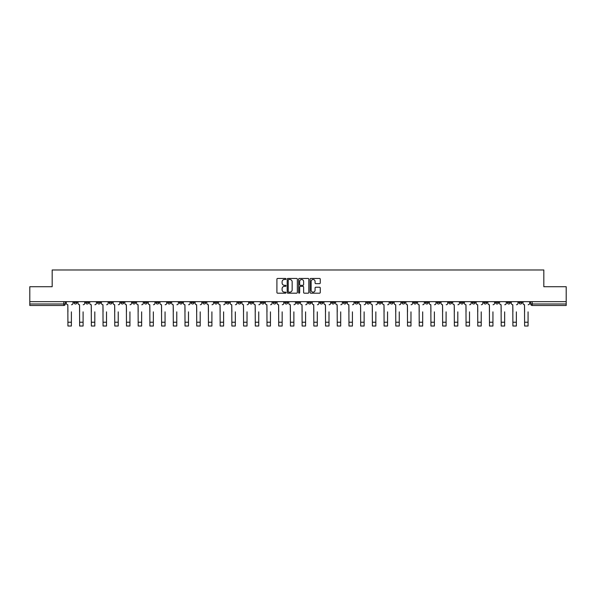 <?xml version="1.0" encoding="UTF-8"?>
<svg xmlns="http://www.w3.org/2000/svg" width="596" height="596" viewBox="0 0 596 596"><rect width="100%" height="100%" fill="white"/><g stroke="black" fill="none" stroke-linecap="round" stroke-linejoin="round"><path stroke-width="0.89" d="M285.991 278.965A0.514 0.514 0 0 0 285.477 278.451L277.647 278.451A0.738 0.738 0 0 0 276.909 279.189L276.909 292.45A0.738 0.738 0 0 0 277.647 293.187L285.477 293.187A0.514 0.514 0 0 0 285.991 292.673A0.514 0.514 0 0 0 285.477 292.159L284.463 292.159A2.354 2.354 0 0 1 282.102 289.798L282.102 288.695A2.354 2.354 0 0 1 284.463 286.333L285.477 286.333A0.514 0.514 0 0 0 285.991 285.819A0.514 0.514 0 0 0 285.477 285.305L284.463 285.305A2.354 2.354 0 0 1 282.102 282.951L282.102 281.841A2.354 2.354 0 0 1 284.463 279.487L285.477 279.487A0.514 0.514 0 0 0 285.991 278.965M460.44 301.658L460.44 302.485L463.442 302.485A1.505 1.505 0 0 1 461.937 303.99A1.505 1.505 0 0 1 460.44 302.485L460.44 301.658M390.179 301.658L390.179 302.485L393.181 302.485A1.505 1.505 0 0 1 391.676 303.99A1.505 1.505 0 0 1 390.179 302.485L390.179 301.658M378.467 301.658L378.467 302.485L381.47 302.485A1.505 1.505 0 0 1 379.972 303.99A1.505 1.505 0 0 1 378.467 302.485L378.467 301.658M308.207 301.658L308.207 302.485L311.209 302.485A1.505 1.505 0 0 1 309.711 303.99A1.505 1.505 0 0 1 308.207 302.485L308.207 301.658M296.495 301.658L296.495 302.485L299.505 302.485A1.505 1.505 0 0 1 298 303.99A1.505 1.505 0 0 1 296.495 302.485L296.495 301.658M284.791 301.658L284.791 302.485L287.793 302.485A1.505 1.505 0 0 1 286.289 303.99A1.505 1.505 0 0 1 284.791 302.485L284.791 301.658M261.368 301.658L261.368 302.485L264.371 302.485A1.505 1.505 0 0 1 262.873 303.99A1.505 1.505 0 0 1 261.368 302.485L261.368 301.658M237.953 302.485L237.953 301.658L237.953 302.485A1.505 1.505 0 0 0 239.45 303.99A1.505 1.505 0 0 1 237.953 302.485L240.955 302.485A1.505 1.505 0 0 1 239.45 303.99A1.505 1.505 0 0 0 240.955 302.485L240.955 301.658L240.955 302.485M226.242 302.485L226.242 301.658L226.242 302.485A1.505 1.505 0 0 0 227.739 303.99A1.505 1.505 0 0 1 226.242 302.485L229.244 302.485A1.505 1.505 0 0 1 227.739 303.99M214.53 302.485L214.53 301.658L214.53 302.485A1.505 1.505 0 0 0 216.028 303.99A1.505 1.505 0 0 1 214.53 302.485L217.533 302.485A1.505 1.505 0 0 1 216.028 303.99A1.505 1.505 0 0 0 217.533 302.485L217.533 301.658L217.533 302.485M202.819 301.658L202.819 302.485L205.821 302.485A1.505 1.505 0 0 1 204.324 303.99A1.505 1.505 0 0 1 202.819 302.485L202.819 301.658M191.107 301.658L191.107 302.485L194.11 302.485A1.505 1.505 0 0 1 192.612 303.99A1.505 1.505 0 0 1 191.107 302.485L191.107 301.658M179.403 301.658L179.403 302.485L182.406 302.485A1.505 1.505 0 0 1 180.901 303.99A1.505 1.505 0 0 1 179.403 302.485L179.403 301.658M167.692 302.485L167.692 301.658L167.692 302.485A1.505 1.505 0 0 0 169.189 303.99A1.505 1.505 0 0 1 167.692 302.485L170.694 302.485A1.505 1.505 0 0 1 169.189 303.99M144.269 302.485L144.269 301.658L144.269 302.485A1.505 1.505 0 0 0 145.774 303.99A1.505 1.505 0 0 1 144.269 302.485L147.272 302.485A1.505 1.505 0 0 1 145.774 303.99A1.505 1.505 0 0 0 147.272 302.485L147.272 301.658L147.272 302.485M132.558 302.485L132.558 301.658L132.558 302.485A1.505 1.505 0 0 0 134.063 303.99A1.505 1.505 0 0 1 132.558 302.485L135.56 302.485A1.505 1.505 0 0 1 134.063 303.99A1.505 1.505 0 0 0 135.56 302.485L135.56 301.658L135.56 302.485M120.854 302.485L120.854 301.658L120.854 302.485A1.505 1.505 0 0 0 122.351 303.99A1.505 1.505 0 0 1 120.854 302.485L123.856 302.485A1.505 1.505 0 0 1 122.351 303.99A1.505 1.505 0 0 0 123.856 302.485L123.856 301.658L123.856 302.485M109.142 302.485L109.142 301.658L109.142 302.485A1.505 1.505 0 0 0 110.64 303.99A1.505 1.505 0 0 1 109.142 302.485L112.145 302.485A1.505 1.505 0 0 1 110.64 303.99M97.431 302.485L97.431 301.658L97.431 302.485A1.505 1.505 0 0 0 98.936 303.99A1.505 1.505 0 0 1 97.431 302.485L100.433 302.485A1.505 1.505 0 0 1 98.936 303.99A1.505 1.505 0 0 0 100.433 302.485L100.433 301.658L100.433 302.485M85.72 302.485L85.72 301.658L85.72 302.485A1.505 1.505 0 0 0 87.225 303.99A1.505 1.505 0 0 1 85.72 302.485L88.722 302.485A1.505 1.505 0 0 1 87.225 303.99A1.505 1.505 0 0 0 88.722 302.485L88.722 301.658L88.722 302.485M319.53 283.644A0.738 0.738 0 0 0 320.268 282.914L320.268 279.189A0.738 0.738 0 0 0 319.53 278.451L310.836 278.451A0.738 0.738 0 0 0 310.099 279.189L310.099 292.45A0.738 0.738 0 0 0 310.836 293.187L319.53 293.187A0.738 0.738 0 0 0 320.268 292.45L320.268 287.957A0.738 0.738 0 0 0 319.53 287.22L315.813 287.22A0.738 0.738 0 0 0 315.075 287.957L315.075 290.185A1.974 1.974 0 0 1 313.101 292.159A1.974 1.974 0 0 1 311.134 290.185L311.134 281.454A1.974 1.974 0 0 1 313.101 279.487A1.974 1.974 0 0 1 315.075 281.454L315.075 282.914A0.738 0.738 0 0 0 315.813 283.644L319.53 283.644M29.8 301.658L29.8 286.721L52.172 286.721L52.172 269.981L543.828 269.981L543.828 286.721L566.2 286.721L566.2 301.658L29.8 301.658L29.8 303.99L65.307 303.99L65.307 301.658M297.352 279.189A0.738 0.738 0 0 0 296.622 278.451L287.928 278.451A0.738 0.738 0 0 0 287.19 279.189L287.19 292.45A0.738 0.738 0 0 0 287.928 293.187L296.622 293.187A0.738 0.738 0 0 0 297.352 292.45L297.352 279.189M299.378 278.451L308.072 278.451A0.738 0.738 0 0 1 308.81 279.189L308.81 292.45A0.738 0.738 0 0 1 308.072 293.187L304.355 293.187A0.738 0.738 0 0 1 303.617 292.45L303.617 287.071A0.738 0.738 0 0 0 302.88 286.333L300.414 286.333A0.738 0.738 0 0 0 299.676 287.071L299.676 292.673A0.514 0.514 0 0 1 299.162 293.187A0.514 0.514 0 0 1 298.648 292.673L298.648 279.189A0.738 0.738 0 0 1 299.378 278.451M530.693 301.658L530.693 303.99L566.2 303.99L566.2 305.487L532.198 305.487A1.505 1.505 0 0 1 530.693 303.99A1.505 1.505 0 0 0 532.198 305.487L532.198 301.658M566.2 301.658L566.2 303.99M65.307 303.99A1.505 1.505 0 0 1 63.802 305.487L29.8 305.487L29.8 303.99M521.984 302.485L521.984 301.658L521.984 302.485A1.505 1.505 0 0 1 520.487 303.99A1.505 1.505 0 0 1 518.982 302.485L521.984 302.485A1.505 1.505 0 0 1 520.487 303.99M518.982 301.658L518.982 302.485M510.28 301.658L510.28 302.485A1.505 1.505 0 0 1 508.775 303.99A1.505 1.505 0 0 1 507.278 302.485A1.505 1.505 0 0 0 508.775 303.99M507.278 301.658L507.278 302.485L510.28 302.485M498.569 301.658L498.569 302.485A1.505 1.505 0 0 1 497.064 303.99A1.505 1.505 0 0 1 495.567 302.485L498.569 302.485A1.505 1.505 0 0 1 497.064 303.99M495.567 301.658L495.567 302.485M486.858 301.658L486.858 302.485A1.505 1.505 0 0 1 485.36 303.99A1.505 1.505 0 0 1 483.855 302.485A1.505 1.505 0 0 0 485.36 303.99M483.855 301.658L483.855 302.485L486.858 302.485M475.146 301.658L475.146 302.485A1.505 1.505 0 0 1 473.649 303.99A1.505 1.505 0 0 1 472.144 302.485L475.146 302.485M472.144 301.658L472.144 302.485M463.442 301.658L463.442 302.485A1.505 1.505 0 0 1 461.937 303.99M451.731 301.658L451.731 302.485A1.505 1.505 0 0 1 450.226 303.99A1.505 1.505 0 0 1 448.728 302.485L451.731 302.485M448.728 301.658L448.728 302.485M440.019 301.658L440.019 302.485A1.505 1.505 0 0 1 438.514 303.99A1.505 1.505 0 0 1 437.017 302.485L440.019 302.485M437.017 301.658L437.017 302.485M428.308 301.658L428.308 302.485A1.505 1.505 0 0 1 426.81 303.99A1.505 1.505 0 0 1 425.306 302.485A1.505 1.505 0 0 0 426.81 303.99M425.306 301.658L425.306 302.485L428.308 302.485M416.597 301.658L416.597 302.485A1.505 1.505 0 0 1 415.099 303.99A1.505 1.505 0 0 1 413.594 302.485L416.597 302.485M413.594 301.658L413.594 302.485M404.893 301.658L404.893 302.485A1.505 1.505 0 0 1 403.388 303.99A1.505 1.505 0 0 1 401.89 302.485L404.893 302.485M401.89 301.658L401.89 302.485M393.181 301.658L393.181 302.485M381.47 301.658L381.47 302.485L381.47 301.658M369.758 301.658L369.758 302.485A1.505 1.505 0 0 1 368.261 303.99A1.505 1.505 0 0 1 366.756 302.485L369.758 302.485M366.756 301.658L366.756 302.485M358.047 301.658L358.047 302.485A1.505 1.505 0 0 1 356.55 303.99A1.505 1.505 0 0 1 355.045 302.485L358.047 302.485M355.045 301.658L355.045 302.485M346.343 301.658L346.343 302.485A1.505 1.505 0 0 1 344.838 303.99A1.505 1.505 0 0 1 343.341 302.485L346.343 302.485M343.341 301.658L343.341 302.485M334.632 301.658L334.632 302.485A1.505 1.505 0 0 1 333.127 303.99A1.505 1.505 0 0 1 331.629 302.485L334.632 302.485M331.629 301.658L331.629 302.485M322.92 301.658L322.92 302.485A1.505 1.505 0 0 1 321.423 303.99A1.505 1.505 0 0 1 319.918 302.485L322.92 302.485M319.918 301.658L319.918 302.485M311.209 301.658L311.209 302.485A1.505 1.505 0 0 1 309.711 303.99M299.505 301.658L299.505 302.485M287.793 302.485L287.793 301.658L287.793 302.485A1.505 1.505 0 0 1 286.289 303.99M276.082 301.658L276.082 302.485A1.505 1.505 0 0 1 274.577 303.99A1.505 1.505 0 0 1 273.08 302.485A1.505 1.505 0 0 0 274.577 303.99A1.505 1.505 0 0 0 276.082 302.485L273.08 302.485L273.08 301.658M264.371 302.485L264.371 301.658L264.371 302.485A1.505 1.505 0 0 1 262.873 303.99M252.659 301.658L252.659 302.485A1.505 1.505 0 0 1 251.162 303.99A1.505 1.505 0 0 1 249.657 302.485A1.505 1.505 0 0 0 251.162 303.99M249.657 301.658L249.657 302.485L252.659 302.485M229.244 301.658L229.244 302.485L229.244 301.658M205.821 302.485L205.821 301.658L205.821 302.485A1.505 1.505 0 0 1 204.324 303.99M194.11 302.485L194.11 301.658L194.11 302.485A1.505 1.505 0 0 1 192.612 303.99M182.406 302.485L182.406 301.658L182.406 302.485A1.505 1.505 0 0 1 180.901 303.99M170.694 301.658L170.694 302.485L170.694 301.658M158.983 302.485L158.983 301.658L158.983 302.485A1.505 1.505 0 0 1 157.486 303.99A1.505 1.505 0 0 1 155.981 302.485L158.983 302.485A1.505 1.505 0 0 1 157.486 303.99M155.981 301.658L155.981 302.485M112.145 301.658L112.145 302.485L112.145 301.658M77.018 302.485L77.018 301.658L77.018 302.485A1.505 1.505 0 0 1 75.513 303.99A1.505 1.505 0 0 1 74.016 302.485L77.018 302.485A1.505 1.505 0 0 1 75.513 303.99M74.016 301.658L74.016 302.485M288.732 279.487A0.514 0.514 0 0 0 288.218 280.001L288.218 291.645A0.514 0.514 0 0 0 288.732 292.159L289.805 292.159A2.354 2.354 0 0 0 292.159 289.798L292.159 281.841A2.354 2.354 0 0 0 289.805 279.487L288.732 279.487M303.617 281.491A1.974 1.974 0 0 0 301.65 279.524A1.974 1.974 0 0 0 299.676 281.491L299.676 284.568A0.738 0.738 0 0 0 300.414 285.305L302.88 285.305A0.738 0.738 0 0 0 303.617 284.568L303.617 281.491M66.32 303.237L66.32 301.658L66.32 303.237A1.505 1.505 0 0 0 67.817 304.735L67.929 311.864M67.817 304.735L67.929 326.019L71.386 326.019L71.386 311.864M72.995 303.237L72.995 301.658L72.995 303.237A1.505 1.505 0 0 1 71.498 304.735M71.386 326.019L67.929 326.019M78.031 303.237L78.031 301.658L78.031 303.237A1.505 1.505 0 0 0 79.529 304.735L79.641 311.864M79.529 304.735L79.641 326.019L83.097 326.019L83.097 311.864M84.707 303.237L84.707 301.658L84.707 303.237A1.505 1.505 0 0 1 83.209 304.735M89.735 303.237L89.735 301.658L89.735 303.237A1.505 1.505 0 0 0 91.24 304.735L91.352 311.864M91.24 304.735L91.352 326.019L94.801 326.019L94.801 311.864M96.418 303.237L96.418 301.658L96.418 303.237A1.505 1.505 0 0 1 94.92 304.735M101.447 303.237L101.447 301.658L101.447 303.237A1.505 1.505 0 0 0 102.952 304.735L103.063 311.864M102.952 304.735L103.063 326.019L106.513 326.019L106.513 311.864M108.129 303.237L108.129 301.658L108.129 303.237A1.505 1.505 0 0 1 106.624 304.735M83.097 326.019L79.641 326.019M94.801 326.019L91.352 326.019M106.513 326.019L103.063 326.019M113.158 303.237L113.158 301.658L113.158 303.237A1.505 1.505 0 0 0 114.656 304.735L114.775 311.864M114.656 304.735L114.775 326.019L118.224 326.019L118.224 311.864M119.841 303.237L119.841 301.658L119.841 303.237A1.505 1.505 0 0 1 118.336 304.735M124.869 303.237L124.869 301.658L124.869 303.237A1.505 1.505 0 0 0 126.367 304.735L126.479 311.864M126.367 304.735L126.479 326.019L129.935 326.019L129.935 311.864M131.545 303.237L131.545 301.658L131.545 303.237A1.505 1.505 0 0 1 130.047 304.735M118.224 326.019L114.775 326.019M129.935 326.019L126.479 326.019M136.573 303.237L136.573 301.658L136.573 303.237A1.505 1.505 0 0 0 138.078 304.735L138.19 311.864M138.078 304.735L138.19 326.019L141.647 326.019L141.647 311.864M143.256 303.237L143.256 301.658L143.256 303.237A1.505 1.505 0 0 1 141.759 304.735M141.647 326.019L138.19 326.019M148.285 303.237L148.285 301.658L148.285 303.237A1.505 1.505 0 0 0 149.79 304.735L149.901 311.864M149.79 304.735L149.901 326.019L153.351 326.019L153.351 311.864M154.967 303.237L154.967 301.658L154.967 303.237A1.505 1.505 0 0 1 153.463 304.735M153.351 326.019L149.901 326.019M159.996 303.237L159.996 301.658L159.996 303.237A1.505 1.505 0 0 0 161.501 304.735L161.613 311.864M161.501 304.735L161.613 326.019L165.062 326.019L165.062 311.864M166.679 303.237L166.679 301.658L166.679 303.237A1.505 1.505 0 0 1 165.174 304.735M165.062 326.019L161.613 326.019M171.708 303.237L171.708 301.658L171.708 303.237A1.505 1.505 0 0 0 173.205 304.735L173.317 311.864M173.205 304.735L173.317 326.019L176.774 326.019L176.774 311.864M178.39 303.237L178.39 301.658L178.39 303.237A1.505 1.505 0 0 1 176.885 304.735M176.774 326.019L173.317 326.019M183.419 303.237L183.419 301.658L183.419 303.237A1.505 1.505 0 0 0 184.916 304.735L185.028 311.864M184.916 304.735L185.028 326.019L188.485 326.019L188.485 311.864M190.094 303.237L190.094 301.658L190.094 303.237A1.505 1.505 0 0 1 188.597 304.735M188.485 326.019L185.028 326.019M195.123 303.237L195.123 301.658L195.123 303.237A1.505 1.505 0 0 0 196.628 304.735L196.74 311.864M196.628 304.735L196.74 326.019L200.196 326.019L200.196 311.864M201.806 303.237L201.806 301.658L201.806 303.237A1.505 1.505 0 0 1 200.308 304.735M200.196 326.019L196.74 326.019M206.834 303.237L206.834 301.658L206.834 303.237A1.505 1.505 0 0 0 208.339 304.735L208.451 311.864M208.339 304.735L208.451 326.019L211.9 326.019L211.9 311.864M213.517 303.237L213.517 301.658L213.517 303.237A1.505 1.505 0 0 1 212.012 304.735M211.9 326.019L208.451 326.019M218.546 303.237L218.546 301.658L218.546 303.237A1.505 1.505 0 0 0 220.051 304.735L220.162 311.864M220.051 304.735L220.162 326.019L223.612 326.019L223.612 311.864M225.228 303.237L225.228 301.658L225.228 303.237A1.505 1.505 0 0 1 223.724 304.735M223.612 326.019L220.162 326.019M230.257 303.237L230.257 301.658L230.257 303.237A1.505 1.505 0 0 0 231.755 304.735L231.866 311.864M231.755 304.735L231.866 326.019L235.323 326.019L235.323 311.864M236.94 303.237L236.94 301.658L236.94 303.237A1.505 1.505 0 0 1 235.435 304.735M235.323 326.019L231.866 326.019M241.969 303.237L241.969 301.658L241.969 303.237A1.505 1.505 0 0 0 243.466 304.735L243.578 311.864M243.466 304.735L243.578 326.019L247.035 326.019L247.035 311.864M248.644 303.237L248.644 301.658L248.644 303.237A1.505 1.505 0 0 1 247.146 304.735M247.035 326.019L243.578 326.019M253.672 303.237L253.672 301.658L253.672 303.237A1.505 1.505 0 0 0 255.177 304.735L255.289 311.864M255.177 304.735L255.289 326.019L258.738 326.019L258.738 311.864M260.355 303.237L260.355 301.658L260.355 303.237A1.505 1.505 0 0 1 258.858 304.735M258.738 326.019L255.289 326.019M265.384 303.237L265.384 301.658L265.384 303.237A1.505 1.505 0 0 0 266.889 304.735L267.001 311.864M266.889 304.735L267.001 326.019L270.45 326.019L270.45 311.864M272.067 303.237L272.067 301.658L272.067 303.237A1.505 1.505 0 0 1 270.562 304.735M270.45 326.019L267.001 326.019M277.095 303.237L277.095 301.658L277.095 303.237A1.505 1.505 0 0 0 278.593 304.735L278.712 311.864M278.593 304.735L278.712 326.019L282.161 326.019L282.161 311.864M283.778 303.237L283.778 301.658L283.778 303.237A1.505 1.505 0 0 1 282.273 304.735M282.161 326.019L278.712 326.019M288.807 303.237L288.807 301.658L288.807 303.237A1.505 1.505 0 0 0 290.304 304.735L290.416 311.864M290.304 304.735L290.416 326.019L293.873 326.019L293.873 311.864M295.482 303.237L295.482 301.658L295.482 303.237A1.505 1.505 0 0 1 293.984 304.735M293.873 326.019L290.416 326.019M300.518 303.237L300.518 301.658L300.518 303.237A1.505 1.505 0 0 0 302.016 304.735L302.127 311.864M302.016 304.735L302.127 326.019L305.584 326.019L305.584 311.864M307.193 303.237L307.193 301.658L307.193 303.237A1.505 1.505 0 0 1 305.696 304.735M305.584 326.019L302.127 326.019M312.222 303.237L312.222 301.658L312.222 303.237A1.505 1.505 0 0 0 313.727 304.735L313.839 311.864M313.727 304.735L313.839 326.019L317.288 326.019L317.288 311.864M318.905 303.237L318.905 301.658L318.905 303.237A1.505 1.505 0 0 1 317.407 304.735M317.288 326.019L313.839 326.019M323.933 303.237L323.933 301.658L323.933 303.237A1.505 1.505 0 0 0 325.438 304.735L325.55 311.864M325.438 304.735L325.55 326.019L328.999 326.019L328.999 311.864M330.616 303.237L330.616 301.658L330.616 303.237A1.505 1.505 0 0 1 329.111 304.735M328.999 326.019L325.55 326.019M335.645 303.237L335.645 301.658L335.645 303.237A1.505 1.505 0 0 0 337.142 304.735L337.262 311.864M337.142 304.735L337.262 326.019L340.711 326.019L340.711 311.864M342.327 303.237L342.327 301.658L342.327 303.237A1.505 1.505 0 0 1 340.823 304.735M340.711 326.019L337.262 326.019M347.356 303.237L347.356 301.658L347.356 303.237A1.505 1.505 0 0 0 348.854 304.735L348.965 311.864M348.854 304.735L348.965 326.019L352.422 326.019L352.422 311.864M354.031 303.237L354.031 301.658L354.031 303.237A1.505 1.505 0 0 1 352.534 304.735M352.422 326.019L348.965 326.019M359.06 303.237L359.06 301.658L359.06 303.237A1.505 1.505 0 0 0 360.565 304.735L360.677 311.864M360.565 304.735L360.677 326.019L364.134 326.019L364.134 311.864M365.743 303.237L365.743 301.658L365.743 303.237A1.505 1.505 0 0 1 364.245 304.735M364.134 326.019L360.677 326.019M370.772 303.237L370.772 301.658L370.772 303.237A1.505 1.505 0 0 0 372.276 304.735L372.388 311.864M372.276 304.735L372.388 326.019L375.838 326.019L375.838 311.864M377.454 303.237L377.454 301.658L377.454 303.237A1.505 1.505 0 0 1 375.949 304.735M375.838 326.019L372.388 326.019M382.483 303.237L382.483 301.658L382.483 303.237A1.505 1.505 0 0 0 383.988 304.735L384.1 311.864M383.988 304.735L384.1 326.019L387.549 326.019L387.549 311.864M389.166 303.237L389.166 301.658L389.166 303.237A1.505 1.505 0 0 1 387.661 304.735M387.549 326.019L384.1 326.019M394.194 303.237L394.194 301.658L394.194 303.237A1.505 1.505 0 0 0 395.692 304.735L395.804 311.864M395.692 304.735L395.804 326.019L399.26 326.019L399.26 311.864M400.877 303.237L400.877 301.658L400.877 303.237A1.505 1.505 0 0 1 399.372 304.735M399.26 326.019L395.804 326.019M405.906 303.237L405.906 301.658L405.906 303.237A1.505 1.505 0 0 0 407.403 304.735L407.515 311.864M407.403 304.735L407.515 326.019L410.972 326.019L410.972 311.864M412.581 303.237L412.581 301.658L412.581 303.237A1.505 1.505 0 0 1 411.084 304.735M410.972 326.019L407.515 326.019M417.61 303.237L417.61 301.658L417.61 303.237A1.505 1.505 0 0 0 419.115 304.735L419.226 311.864M419.115 304.735L419.226 326.019L422.683 326.019L422.683 311.864M424.292 303.237L424.292 301.658L424.292 303.237A1.505 1.505 0 0 1 422.795 304.735M422.683 326.019L419.226 326.019M429.321 303.237L429.321 301.658L429.321 303.237A1.505 1.505 0 0 0 430.826 304.735L430.938 311.864M430.826 304.735L430.938 326.019L434.387 326.019L434.387 311.864M436.004 303.237L436.004 301.658L436.004 303.237A1.505 1.505 0 0 1 434.499 304.735M434.387 326.019L430.938 326.019M441.033 303.237L441.033 301.658L441.033 303.237A1.505 1.505 0 0 0 442.537 304.735L442.649 311.864M442.537 304.735L442.649 326.019L446.099 326.019L446.099 311.864M447.715 303.237L447.715 301.658L447.715 303.237A1.505 1.505 0 0 1 446.21 304.735M446.099 326.019L442.649 326.019M452.744 303.237L452.744 301.658L452.744 303.237A1.505 1.505 0 0 0 454.241 304.735L454.353 311.864M454.241 304.735L454.353 326.019L457.81 326.019L457.81 311.864M459.427 303.237L459.427 301.658L459.427 303.237A1.505 1.505 0 0 1 457.922 304.735M457.81 326.019L454.353 326.019M464.455 303.237L464.455 301.658L464.455 303.237A1.505 1.505 0 0 0 465.953 304.735L466.065 311.864M465.953 304.735L466.065 326.019L469.521 326.019L469.521 311.864M471.131 303.237L471.131 301.658L471.131 303.237A1.505 1.505 0 0 1 469.633 304.735M469.521 326.019L466.065 326.019M476.159 303.237L476.159 301.658L476.159 303.237A1.505 1.505 0 0 0 477.664 304.735L477.776 311.864M477.664 304.735L477.776 326.019L481.225 326.019L481.225 311.864M482.842 303.237L482.842 301.658L482.842 303.237A1.505 1.505 0 0 1 481.345 304.735M481.225 326.019L477.776 326.019M487.871 303.237L487.871 301.658L487.871 303.237A1.505 1.505 0 0 0 489.376 304.735L489.487 311.864M489.376 304.735L489.487 326.019L492.937 326.019L492.937 311.864M494.553 303.237L494.553 301.658L494.553 303.237A1.505 1.505 0 0 1 493.048 304.735M492.937 326.019L489.487 326.019M499.582 303.237L499.582 301.658L499.582 303.237A1.505 1.505 0 0 0 501.08 304.735L501.199 311.864M501.08 304.735L501.199 326.019L504.648 326.019L504.648 311.864M506.265 303.237L506.265 301.658L506.265 303.237A1.505 1.505 0 0 1 504.76 304.735M504.648 326.019L501.199 326.019M511.293 303.237L511.293 301.658L511.293 303.237A1.505 1.505 0 0 0 512.791 304.735L512.903 311.864M512.791 304.735L512.903 326.019L516.36 326.019L516.36 311.864M517.969 303.237L517.969 301.658L517.969 303.237A1.505 1.505 0 0 1 516.471 304.735M516.36 326.019L512.903 326.019M523.005 303.237L523.005 301.658L523.005 303.237A1.505 1.505 0 0 0 524.502 304.735L524.614 311.864M524.502 304.735L524.614 326.019L528.071 326.019L528.071 311.864M529.68 303.237L529.68 301.658L529.68 303.237A1.505 1.505 0 0 1 528.183 304.735M528.071 326.019L524.614 326.019M63.802 301.658L63.802 305.487M71.386 322.227L67.929 322.227M83.097 322.227L79.641 322.227M94.801 322.227L91.352 322.227M106.513 322.227L103.063 322.227M118.224 322.227L114.775 322.227M129.935 322.227L126.479 322.227M141.647 322.227L138.19 322.227M153.351 322.227L149.901 322.227M165.062 322.227L161.613 322.227M176.774 322.227L173.317 322.227M188.485 322.227L185.028 322.227M200.196 322.227L196.74 322.227M211.9 322.227L208.451 322.227M223.612 322.227L220.162 322.227M235.323 322.227L231.866 322.227M247.035 322.227L243.578 322.227M258.738 322.227L255.289 322.227M270.45 322.227L267.001 322.227M282.161 322.227L278.712 322.227M293.873 322.227L290.416 322.227M305.584 322.227L302.127 322.227M317.288 322.227L313.839 322.227M328.999 322.227L325.55 322.227M340.711 322.227L337.262 322.227M352.422 322.227L348.965 322.227M364.134 322.227L360.677 322.227M375.838 322.227L372.388 322.227M387.549 322.227L384.1 322.227M399.26 322.227L395.804 322.227M410.972 322.227L407.515 322.227M422.683 322.227L419.226 322.227M434.387 322.227L430.938 322.227M446.099 322.227L442.649 322.227M457.81 322.227L454.353 322.227M469.521 322.227L466.065 322.227M481.225 322.227L477.776 322.227M492.937 322.227L489.487 322.227M504.648 322.227L501.199 322.227M516.36 322.227L512.903 322.227M528.071 322.227L524.614 322.227"/></g></svg>
